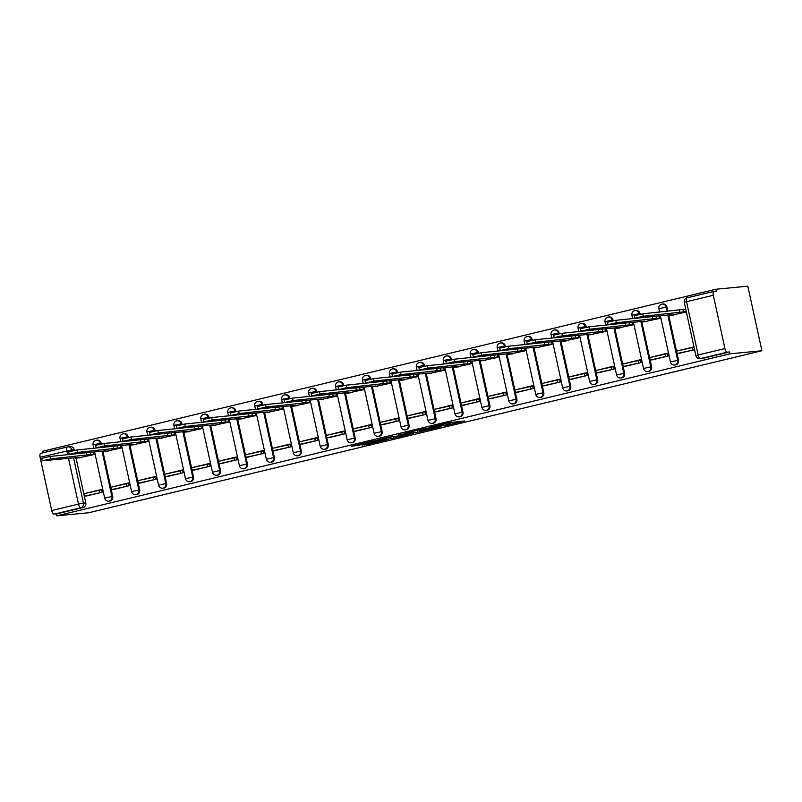<?xml version="1.0" encoding="UTF-8"?>
<svg xmlns="http://www.w3.org/2000/svg" width="802" height="802" viewBox="0 0 802 802"><rect width="100%" height="100%" fill="white"/><g stroke="black" fill="none" stroke-linecap="round" stroke-linejoin="round"><path stroke-width="1.2" d="M443.877 425.972L464.709 420.97L448.759 422.734L429.972 427.296L441.922 424.87L436.98 426.634L449.932 424.098L443.877 425.972M101.293 443.947L101.122 443.145A3.86 3.549 -95.5 0 0 97.293 440.128L96.461 440.208A3.86 3.549 84.5 0 1 100.29 443.225L100.481 444.107M128.24 437.461L128.059 436.659A3.86 3.549 -95.5 0 0 124.24 433.651L123.408 433.732A3.86 3.549 84.5 0 1 127.227 436.739L127.428 437.631M155.177 430.975L155.007 430.173A3.86 3.549 -95.5 0 0 151.177 427.165L150.345 427.245A3.86 3.549 84.5 0 1 154.174 430.253L154.365 431.145M182.124 424.499L181.944 423.687A3.86 3.549 -95.5 0 0 178.124 420.679L177.292 420.759A3.86 3.549 84.5 0 1 181.112 423.767L181.312 424.659M209.061 418.012L208.891 417.21A3.86 3.549 -95.5 0 0 205.061 414.193L204.229 414.273A3.86 3.549 84.5 0 1 208.059 417.291L208.249 418.183M236.009 411.526L235.828 410.724A3.86 3.549 -95.5 0 0 232.009 407.717L231.176 407.797A3.86 3.549 84.5 0 1 234.996 410.804L235.197 411.697M262.946 405.04L262.775 404.238A3.86 3.549 -95.5 0 0 258.946 401.231L258.114 401.311A3.86 3.549 84.5 0 1 261.943 404.318L262.134 405.21M289.893 398.564L289.712 397.762A3.86 3.549 -95.5 0 0 285.893 394.744L285.061 394.825A3.86 3.549 84.5 0 1 288.88 397.842L289.081 398.724M316.83 392.078L316.66 391.276A3.86 3.549 -95.5 0 0 312.83 388.268L311.998 388.348A3.86 3.549 84.5 0 1 315.828 391.356L316.018 392.248M343.777 385.592L343.597 384.79A3.86 3.549 -95.5 0 0 339.777 381.782L338.945 381.862A3.86 3.549 84.5 0 1 342.765 384.87L342.965 385.762M370.714 379.115L370.544 378.303A3.86 3.549 -95.5 0 0 366.714 375.296L365.882 375.376A3.86 3.549 84.5 0 1 369.712 378.384L369.902 379.276M397.662 372.629L397.481 371.827A3.86 3.549 -95.5 0 0 393.662 368.81L392.83 368.89A3.86 3.549 84.5 0 1 396.649 371.907L396.85 372.8M424.599 366.143L424.428 365.341A3.86 3.549 -95.5 0 0 420.599 362.334L419.767 362.414A3.86 3.549 84.5 0 1 423.596 365.421L423.787 366.313M451.546 359.667L451.366 358.855A3.86 3.549 -95.5 0 0 447.546 355.847L446.714 355.928A3.86 3.549 84.5 0 1 450.534 358.935L450.734 359.827M478.483 353.181L478.313 352.379A3.86 3.549 -95.5 0 0 474.483 349.361L473.651 349.441A3.86 3.549 84.5 0 1 477.481 352.459L477.671 353.341M505.43 346.695L505.25 345.893A3.86 3.549 -95.5 0 0 501.43 342.885L500.598 342.965A3.86 3.549 84.5 0 1 504.418 345.973L504.618 346.865M532.368 340.208L532.197 339.406A3.86 3.549 -95.5 0 0 528.368 336.399L527.536 336.479A3.86 3.549 84.5 0 1 531.365 339.487L531.556 340.379M559.315 333.732L559.134 332.92A3.86 3.549 -95.5 0 0 555.315 329.913L554.483 329.993A3.86 3.549 84.5 0 1 558.302 333L558.503 333.893M586.252 327.246L586.082 326.444A3.86 3.549 -95.5 0 0 582.252 323.427L581.42 323.507A3.86 3.549 84.5 0 1 585.249 326.524L585.44 327.416M613.199 320.76L613.019 319.958A3.86 3.549 -95.5 0 0 609.199 316.95L608.367 317.031A3.86 3.549 84.5 0 1 612.187 320.038L612.387 320.93M640.136 314.284L639.966 313.472A3.86 3.549 -95.5 0 0 636.136 310.464L635.304 310.544A3.86 3.549 84.5 0 1 639.134 313.552L639.324 314.444M667.865 311.417L666.903 306.996A3.86 3.549 -95.5 0 0 663.084 303.978L662.251 304.058A3.86 3.549 84.5 0 1 666.071 307.076L667.033 311.497M361.993 445L367.226 444.498L388.338 439.346L372.399 441.11L351.436 446.263L358.394 445.341L374.734 440.98L383.947 440.148L361.993 445M56.802 515.826L730.01 353.822L761.9 350.755L88.691 512.749L56.802 515.826L56.391 513.942L54.045 514.162A3.86 1.504 -103.5 0 1 51.719 510.543L40.1 457.27A3.86 1.504 -103.5 0 1 40.712 453.371A3.86 1.504 -103.5 0 1 40.792 453.361L67.398 446.955M417.511 432.288L441.06 426.664L425.12 428.418L404.007 433.571L417.511 432.288L417.1 430.403L418.233 430.213M413.591 433.341L391.145 438.634L377.642 439.917L389.752 437.04L397.602 436.037L404.388 434.343L398.594 434.885L400.97 434.313L413.541 433.1M67.729 454.764L66.867 450.824A3.86 1.504 -103.5 0 1 67.478 446.925A3.86 1.504 -103.5 0 1 67.558 446.914A3.86 3.549 84.5 0 1 68.01 446.844L70.355 446.614A3.86 3.549 84.5 0 1 74.175 449.621L74.355 450.423M76.04 458.142L85.794 502.904L83.448 503.125A3.86 3.549 84.5 0 1 80.822 507.726L54.045 514.162M713.309 295.266L686.542 301.712L698.151 354.985L724.928 348.549L713.309 295.266A3.86 1.504 76.5 0 1 713.92 291.377A3.86 1.504 76.5 0 1 714.001 291.357L716.336 291.136L715.935 289.251L42.727 451.245L43.057 452.809M715.935 289.251L747.825 286.174L761.9 350.755M724.928 348.549A3.86 1.504 76.5 0 0 727.254 352.168L700.487 358.604A3.86 3.549 84.5 0 1 700.036 358.684L702.382 358.454A3.86 3.549 84.5 0 0 702.833 358.384L700.487 358.604A3.86 1.504 76.5 0 1 698.151 354.985L695.895 355.667A3.86 3.86 0 0 0 700.036 358.684M730.01 353.822L729.599 351.938L727.254 352.168M671.073 315.286L686.382 312.018M693.971 346.845L679.164 350.464M679.364 353.321L694.592 349.662M652.427 359.797L667.976 356.068L667.354 353.251L652.216 356.95M644.136 321.772L659.765 318.414L659.214 315.898M625.48 366.283L641.029 362.554L640.417 359.727L625.279 363.436M617.189 328.259L632.818 324.9L632.267 322.374M598.543 372.77L614.091 369.04L613.47 366.213L598.332 369.912M590.252 334.735L605.881 331.386L605.33 328.86M571.595 379.246L587.144 375.516L586.533 372.699L571.395 376.399M563.305 341.221L578.934 337.873L578.382 335.346M544.658 385.732L560.207 382.003L559.585 379.176L544.448 382.885M536.368 347.707L551.997 344.349L551.445 341.832M517.711 392.218L533.26 388.489L532.648 385.662L517.511 389.361M509.42 354.183L525.049 350.835L524.498 348.309M490.774 398.694L506.323 394.975L505.701 392.148L490.563 395.847M482.483 360.669L498.112 357.321L497.561 354.795M463.827 405.18L479.375 401.451L478.764 398.634L463.626 402.333M455.536 367.156L471.165 363.797L470.614 361.281M436.889 411.667L452.438 407.937L451.817 405.11L436.679 408.82M428.599 373.642L444.228 370.283L443.676 367.757M409.942 418.153L425.491 414.423L424.88 411.596L409.742 415.296M401.652 380.118L417.281 376.77L416.729 374.243M383.005 424.629L398.554 420.9L397.932 418.083L382.795 421.782M374.714 386.604L390.343 383.256L389.792 380.729M356.058 431.115L371.607 427.386L370.995 424.559L355.857 428.268M347.767 393.09L363.396 389.732L362.845 387.206M329.121 437.601L344.67 433.872L344.048 431.045L328.91 434.744M320.83 399.566L336.459 396.218L335.908 393.692M302.174 444.077L317.722 440.358L317.111 437.531L301.973 441.23M293.883 406.053L309.512 402.704L308.96 400.178M275.236 450.564L290.785 446.834L290.164 444.017L275.026 447.716M266.946 412.539L282.575 409.18L282.023 406.664M248.289 457.05L263.838 453.32L263.226 450.493L248.089 454.203M239.999 419.015L255.627 415.667L255.076 413.14M221.352 463.536L236.901 459.807L236.279 456.98L221.141 460.679M213.061 425.501L228.69 422.153L228.139 419.626M194.405 470.012L209.954 466.283L209.342 463.466L194.204 467.165M186.114 431.987L201.743 428.639L201.192 426.113M167.468 476.498L183.016 472.769L182.395 469.942L167.257 473.651M159.177 438.473L174.806 435.115L174.255 432.589M140.52 482.984L156.069 479.255L155.458 476.428L140.32 480.127M132.23 444.95L147.859 441.601L147.307 439.075M113.583 489.461L129.132 485.741L128.51 482.914L113.373 486.613M105.293 451.436L120.922 448.087L120.37 445.561M86.636 495.947L102.185 492.217L101.573 489.4L86.436 493.1M78.345 457.922L93.974 454.564L93.423 452.047M102.977 451.656L112.741 496.418L111.909 496.498A3.86 3.549 84.5 0 1 108.821 501.17L109.653 501.09A3.86 3.549 -95.5 0 0 112.741 496.418M129.924 445.18L139.678 489.932L138.846 490.012A3.86 3.549 84.5 0 1 135.759 494.684L136.591 494.603A3.86 3.549 -95.5 0 0 139.678 489.932M156.861 438.694L166.615 483.456L165.793 483.536A3.86 3.549 84.5 0 1 162.706 488.207L163.538 488.127A3.86 3.549 -95.5 0 0 166.615 483.456M183.808 432.208L193.563 476.969L192.731 477.05A3.86 3.549 84.5 0 1 189.643 481.721L190.475 481.641A3.86 3.549 -95.5 0 0 193.563 476.969M210.746 425.722L220.5 470.483L219.678 470.563A3.86 3.549 84.5 0 1 216.59 475.235L217.422 475.155A3.86 3.549 -95.5 0 0 220.5 470.483M237.693 419.245L247.447 464.007L246.615 464.077A3.86 3.549 84.5 0 1 243.527 468.759L244.359 468.679A3.86 3.549 -95.5 0 0 247.447 464.007M264.63 412.759L274.384 457.521L273.562 457.601A3.86 3.549 84.5 0 1 270.474 462.273L271.307 462.193A3.86 3.549 -95.5 0 0 274.384 457.521M291.567 406.273L301.331 451.035L300.499 451.115A3.86 3.549 84.5 0 1 297.412 455.787L298.244 455.706A3.86 3.549 -95.5 0 0 301.331 451.035M318.514 399.797L328.269 444.549L327.447 444.629A3.86 3.549 84.5 0 1 324.359 449.3L325.191 449.22A3.86 3.549 -95.5 0 0 328.269 444.549M345.451 393.311L355.216 438.072L354.384 438.153A3.86 3.549 84.5 0 1 351.296 442.824L352.128 442.744A3.86 3.549 -95.5 0 0 355.216 438.072M372.399 386.825L382.153 431.586L381.331 431.666A3.86 3.549 84.5 0 1 378.243 436.338L379.075 436.258A3.86 3.549 -95.5 0 0 382.153 431.586M399.336 380.338L409.1 425.1L408.268 425.18A3.86 3.549 84.5 0 1 405.18 429.852L406.012 429.772A3.86 3.549 -95.5 0 0 409.1 425.1M426.283 373.862L436.037 418.624L435.215 418.704A3.86 3.549 84.5 0 1 432.128 423.376L432.96 423.296A3.86 3.549 -95.5 0 0 436.037 418.624M453.22 367.376L462.985 412.138L462.152 412.218A3.86 3.549 84.5 0 1 459.065 416.89L459.897 416.809A3.86 3.549 -95.5 0 0 462.985 412.138M480.167 360.89L489.922 405.652L489.1 405.732A3.86 3.549 84.5 0 1 486.012 410.403L486.844 410.323A3.86 3.549 -95.5 0 0 489.922 405.652M507.105 354.414L516.869 399.165L516.037 399.246A3.86 3.549 84.5 0 1 512.949 403.917L513.781 403.837A3.86 3.549 -95.5 0 0 516.869 399.165M534.052 347.928L543.806 392.689L542.984 392.769A3.86 3.549 84.5 0 1 539.896 397.441L540.728 397.361A3.86 3.549 -95.5 0 0 543.806 392.689M560.989 341.441L570.753 386.203L569.921 386.283A3.86 3.549 84.5 0 1 566.834 390.955L567.666 390.875A3.86 3.549 -95.5 0 0 570.753 386.203M587.936 334.955L597.691 379.717L596.868 379.797A3.86 3.549 84.5 0 1 593.781 384.469L594.613 384.389A3.86 3.549 -95.5 0 0 597.691 379.717M614.873 328.479L624.638 373.241L623.806 373.321A3.86 3.549 84.5 0 1 620.718 377.993L621.55 377.912A3.86 3.549 -95.5 0 0 624.638 373.241M641.821 321.993L651.575 366.755L650.753 366.835A3.86 3.549 84.5 0 1 647.665 371.506L648.497 371.426A3.86 3.549 -95.5 0 0 651.575 366.755M668.758 315.507L678.522 360.268L677.69 360.349A3.86 3.549 84.5 0 1 674.602 365.02L675.434 364.94A3.86 3.549 -95.5 0 0 678.522 360.268M56.391 513.942L83.157 507.496A3.86 3.549 -95.5 0 0 85.794 502.904M729.599 351.938L702.833 358.384M450.092 422.574L451.566 422.223M437.05 427.546L425.992 428.438L418.283 430.423L426.794 429.671L437.05 427.546M400.779 435.977L410.263 433.812L404.318 434.574L397.531 436.268L400.779 435.977M634.994 318.183L634.462 315.737L642.763 313.833L643.304 316.279L634.994 318.183L671.785 314.685L668.066 315.577L673.911 315.016M667.956 315.056L668.066 315.577M642.763 313.833L682.903 309.432L683.434 311.878L686.291 311.607M685.76 309.161L682.903 309.432M694.051 347.186L676.577 351.086L677.119 353.532L694.582 349.632M677.119 353.532L679.454 353.311M691.956 347.386L692.487 349.832M643.304 316.279L683.434 311.878M679.725 312.77L679.194 310.324M608.046 324.67L607.515 322.214L615.826 320.319L616.357 322.765L608.046 324.67L644.838 321.171L641.129 322.063L646.973 321.502M641.009 321.532L641.129 322.063M615.826 320.319L653.931 316.399M667.444 353.632L649.64 357.572L650.171 360.018L667.886 356.088M650.171 360.018L652.517 359.787M665.008 353.872L665.54 356.319M616.357 322.765L659.685 318.053M652.778 319.256L652.247 316.81M656.026 316.199L656.497 318.364M581.109 331.146L580.578 328.7L588.879 326.805L589.42 329.251L581.109 331.146L617.901 327.647L614.182 328.539L620.026 327.978M614.071 328.018L614.182 328.539M588.879 326.805L626.984 322.885M640.497 360.118L622.693 364.048L623.234 366.504L640.948 362.574M623.234 366.504L625.57 366.273M638.071 360.359L638.603 362.805M589.42 329.251L632.738 324.539M625.841 325.742L625.309 323.286M629.079 322.685L629.55 324.84M554.162 337.632L553.631 335.186L561.941 333.281L562.473 335.727L554.162 337.632L590.954 334.133L587.244 335.025L593.089 334.464M587.124 334.504L587.244 335.025M561.941 333.281L600.046 329.371M613.56 366.604L595.756 370.534L596.287 372.98L614.001 369.06M596.287 372.98L598.633 372.76M611.124 366.835L611.655 369.281M562.473 335.727L605.801 331.025M598.893 332.218L598.362 329.772M602.142 329.171L602.613 331.326M527.225 344.118L526.693 341.672L534.994 339.767L535.536 342.213L527.225 344.118L564.017 340.619L560.297 341.512L566.142 340.95M560.187 340.99L560.297 341.512M534.994 339.767L573.099 335.858M586.613 373.09L568.808 377.02L569.35 379.466L587.064 375.547M569.35 379.466L571.686 379.236M584.187 373.321L584.718 375.767M535.536 342.213L578.854 337.502M571.956 338.705L571.425 336.259M575.194 335.647L575.666 337.812M500.278 350.594L499.746 348.148L508.057 346.253L508.588 348.7L500.278 350.594L537.069 347.096L533.36 347.998L539.205 347.426M533.24 347.466L533.36 347.998M508.057 346.253L546.162 342.334M559.676 379.567L541.871 383.506L542.403 385.952L560.117 382.023M542.403 385.952L544.748 385.722M557.24 379.807L557.771 382.253M508.588 348.7L551.916 343.988M545.019 345.191L544.478 342.745M548.257 342.133L548.728 344.299M473.34 357.08L472.809 354.634L481.11 352.73L481.651 355.176L473.34 357.08L510.132 353.582L506.413 354.474L512.257 353.913M506.303 353.953L506.413 354.474M481.11 352.73L519.215 348.82M532.728 386.053L514.924 389.983L515.465 392.429L533.18 388.509M515.465 392.429L517.801 392.208M530.302 386.283L530.834 388.729M481.651 355.176L524.969 350.474M518.072 351.667L517.541 349.221M521.31 348.619L521.781 350.775M446.393 363.567L445.862 361.121L454.173 359.216L454.704 361.662L446.393 363.567L483.185 360.068L479.476 360.96L485.32 360.399M479.355 360.439L479.476 360.96M454.173 359.216L492.278 355.306M505.791 392.539L487.987 396.469L488.518 398.915L506.232 394.995M488.518 398.915L490.864 398.694M503.355 392.769L503.887 395.216M454.704 361.662L498.032 356.95M491.135 358.153L490.593 355.707M494.373 355.106L494.844 357.261M419.456 370.053L418.925 367.597L427.225 365.702L427.767 368.148L419.456 370.053L456.248 366.554L452.528 367.446L458.373 366.885M452.418 366.915L452.528 367.446M427.225 365.702L465.33 361.782M478.844 399.015L461.04 402.955L461.581 405.401L479.295 401.471M461.581 405.401L463.917 405.17M476.418 399.256L476.949 401.702M427.767 368.148L471.085 363.436M464.188 364.639L463.656 362.193M467.426 361.582L467.897 363.747M392.509 376.529L391.977 374.083L400.288 372.188L400.82 374.634L392.509 376.529L429.301 373.03L425.591 373.922L431.436 373.361M425.471 373.401L425.591 373.922M400.288 372.188L438.393 368.268M451.907 405.501L434.103 409.431L434.634 411.887L452.348 407.957M434.634 411.887L436.98 411.657M449.471 405.732L450.002 408.188M400.82 374.634L444.148 369.922M437.25 371.125L436.709 368.669M440.488 368.068L440.96 370.223M365.572 383.015L365.04 380.569L373.341 378.664L373.882 381.11L365.572 383.015L402.363 379.516L398.644 380.409L404.489 379.847M398.534 379.887L398.644 380.409M373.341 378.664L411.446 374.755M424.96 411.987L407.155 415.917L407.697 418.363L425.411 414.444M407.697 418.363L410.033 418.143M422.534 412.218L423.065 414.664M373.882 381.11L417.2 376.409M410.303 377.602L409.772 375.156M413.541 374.554L414.012 376.709M338.634 389.501L338.093 387.055L346.404 385.15L346.935 387.597L338.634 389.501L375.416 386.003L371.707 386.895L377.552 386.333M371.587 386.363L371.707 386.895M346.404 385.15L384.509 381.241M398.023 418.474L380.218 422.403L380.75 424.849L398.464 420.93M380.75 424.849L383.095 424.619M395.587 418.704L396.118 421.15M346.935 387.597L390.263 382.885M383.366 384.088L382.825 381.642M386.604 381.03L387.075 383.196M311.687 395.977L311.156 393.531L319.457 391.637L319.998 394.083L311.687 395.977L348.479 392.479L344.76 393.381L350.604 392.81M344.649 392.85L344.76 393.381M319.457 391.637L357.562 387.717M371.075 424.95L353.271 428.89L353.812 431.336L371.526 427.406M353.812 431.336L356.148 431.105M368.649 425.19L369.181 427.636M319.998 394.083L363.316 389.371M356.419 390.574L355.887 388.128M359.657 387.516L360.128 389.682M284.75 402.464L284.209 400.018L292.519 398.113L293.051 400.559L284.75 402.464L321.532 398.965L317.823 399.857L323.667 399.296M317.702 399.336L317.823 399.857M292.519 398.113L330.625 394.203M344.138 431.436L326.334 435.366L326.865 437.812L344.579 433.892M326.865 437.812L329.211 437.591M341.702 431.666L342.233 434.113M293.051 400.559L336.379 395.857M329.482 397.05L328.94 394.604M332.72 394.003L333.191 396.158M257.803 408.95L257.272 406.504L265.572 404.599L266.114 407.045L257.803 408.95L294.595 405.451L290.875 406.343L296.72 405.782M290.765 405.822L290.875 406.343M265.572 404.599L303.677 400.689M317.191 437.922L299.387 441.852L299.928 444.298L317.642 440.378M299.928 444.298L302.264 444.077M314.765 438.153L315.296 440.599M266.114 407.045L309.432 402.333M302.534 403.536L302.003 401.09M305.773 400.489L306.244 402.644M230.866 415.436L230.324 412.98L238.635 411.085L239.166 413.531L230.866 415.436L267.647 411.937L263.938 412.829L269.783 412.268M263.818 412.298L263.938 412.829M238.635 411.085L276.74 407.165M290.254 444.398L272.449 448.338L272.981 450.784L290.695 446.854M272.981 450.784L275.327 450.554M287.818 444.639L288.349 447.085M239.166 413.531L282.494 408.82M275.597 410.022L275.056 407.576M278.835 406.965L279.307 409.13M203.919 421.912L203.387 419.466L211.698 417.561L212.229 420.017L203.919 421.912L240.71 418.413L236.991 419.306L242.836 418.744M236.881 418.784L236.991 419.306M211.698 417.561L249.793 413.652M263.307 450.884L245.502 454.814L246.044 457.27L263.758 453.341M246.044 457.27L248.379 457.04M260.881 451.115L261.412 453.571M212.229 420.017L255.547 415.306M248.65 416.509L248.119 414.053M251.888 413.451L252.359 415.606M176.981 428.398L176.44 425.952L184.751 424.047L185.282 426.494L176.981 428.398L213.763 424.9L210.054 425.792L215.898 425.23M209.934 425.271L210.054 425.792M184.751 424.047L222.856 420.138M236.369 457.371L218.565 461.3L219.096 463.746L236.811 459.827M219.096 463.746L221.442 463.526M233.933 457.601L234.465 460.047M185.282 426.494L228.61 421.792M221.713 422.985L221.172 420.539M224.951 419.937L225.422 422.093M150.034 434.885L149.503 432.438L157.814 430.534L158.345 432.98L150.034 434.885L186.826 431.386L183.107 432.278L188.951 431.717M182.996 431.747L183.107 432.278M157.814 430.534L195.909 426.624M209.422 463.857L191.618 467.787L192.159 470.233L209.873 466.313M192.159 470.233L194.495 470.002M206.996 464.087L207.528 466.533M158.345 432.98L201.663 428.268M194.766 429.471L194.234 427.025M198.004 426.413L198.475 428.579M123.097 441.361L122.556 438.915L130.866 437.02L131.398 439.466L123.097 441.361L159.879 437.862L156.169 438.764L162.014 438.193M156.049 438.233L156.169 438.764M130.866 437.02L168.971 433.1M182.485 470.333L164.681 474.273L165.212 476.719L182.926 472.789M165.212 476.719L167.558 476.488M180.049 470.573L180.58 473.02M131.398 439.466L174.726 434.754M167.829 435.957L167.287 433.511M171.067 432.9L171.538 435.065M96.15 447.847L95.618 445.401L103.929 443.496L104.46 445.942L96.15 447.847L132.942 444.348L129.222 445.24L135.067 444.679M129.112 444.719L129.222 445.24M103.929 443.496L142.024 439.586M155.538 476.819L137.733 480.749L138.275 483.195L155.989 479.275M138.275 483.195L140.611 482.974M153.112 477.05L153.643 479.496M104.46 445.942L147.779 441.24M140.881 442.433L140.35 439.987M144.119 439.386L144.591 441.541M69.213 454.333L68.671 451.887L76.982 449.982L77.513 452.428L69.213 454.333L105.994 450.834L102.285 451.726L108.13 451.165M102.165 451.205L102.285 451.726M76.982 449.982L115.087 446.072M128.601 483.305L110.796 487.235L111.328 489.681L129.042 485.761M111.328 489.681L113.673 489.461M126.165 483.536L126.696 485.982M77.513 452.428L120.841 447.716M113.944 448.919L113.403 446.473M117.182 445.872L117.653 448.027M42.265 460.819L41.734 458.363L50.045 456.468L50.576 458.914L42.265 460.819L79.057 457.32L75.338 458.213L81.182 457.651M75.228 457.681L75.338 458.213M50.045 456.468L88.14 452.549M101.653 489.781L83.849 493.721L84.39 496.167L102.105 492.238M84.39 496.167L86.726 495.937M99.227 490.022L99.759 492.468M50.576 458.914L93.894 454.203M86.997 455.406L86.466 452.96M90.235 452.348L90.706 454.513M96.009 440.288A3.86 3.549 84.5 0 1 96.461 440.208A3.86 3.86 0 0 0 93.062 444.869L101.122 443.145M122.957 433.802A3.86 3.549 84.5 0 1 123.408 433.732A3.86 3.86 0 0 0 120.009 438.393L128.059 436.659M149.894 427.316A3.86 3.549 84.5 0 1 150.345 427.245A3.86 3.86 0 0 0 146.946 431.907L155.007 430.173M176.841 420.839A3.86 3.549 84.5 0 1 177.292 420.759A3.86 3.86 0 0 0 173.894 425.421L181.944 423.687M203.778 414.353A3.86 3.549 84.5 0 1 204.229 414.273A3.86 3.86 0 0 0 200.831 418.945L208.891 417.21M230.725 407.867A3.86 3.549 84.5 0 1 231.176 407.797A3.86 3.86 0 0 0 227.778 412.459L235.828 410.724M257.663 401.391A3.86 3.549 84.5 0 1 258.114 401.311A3.86 3.86 0 0 0 254.715 405.972L262.775 404.238M284.61 394.905A3.86 3.549 84.5 0 1 285.061 394.825A3.86 3.86 0 0 0 281.662 399.486L289.712 397.762M311.547 388.419A3.86 3.549 84.5 0 1 311.998 388.348A3.86 3.86 0 0 0 308.6 393.01L316.66 391.276M338.494 381.932A3.86 3.549 84.5 0 1 338.945 381.862A3.86 3.86 0 0 0 335.547 386.524L343.597 384.79M365.431 375.456A3.86 3.549 84.5 0 1 365.882 375.376A3.86 3.86 0 0 0 362.484 380.038L370.544 378.303M392.378 368.97A3.86 3.549 84.5 0 1 392.83 368.89A3.86 3.86 0 0 0 389.431 373.562L397.481 371.827M419.316 362.484A3.86 3.549 84.5 0 1 419.767 362.414A3.86 3.86 0 0 0 416.368 367.075L424.428 365.341M446.263 356.008A3.86 3.549 84.5 0 1 446.714 355.928A3.86 3.86 0 0 0 443.316 360.589L451.366 358.855M473.2 349.522A3.86 3.549 84.5 0 1 473.651 349.441A3.86 3.86 0 0 0 470.253 354.103L478.313 352.379M500.147 343.035A3.86 3.549 84.5 0 1 500.598 342.965A3.86 3.86 0 0 0 497.2 347.627L505.25 345.893M527.084 336.549A3.86 3.549 84.5 0 1 527.536 336.479A3.86 3.86 0 0 0 524.137 341.141L532.197 339.406M554.032 330.073A3.86 3.549 84.5 0 1 554.483 329.993A3.86 3.86 0 0 0 551.084 334.655L559.134 332.92M580.969 323.587A3.86 3.549 84.5 0 1 581.42 323.507A3.86 3.86 0 0 0 578.021 328.178L586.082 326.444M607.916 317.101A3.86 3.549 84.5 0 1 608.367 317.031A3.86 3.86 0 0 0 604.969 321.692L613.019 319.958M634.853 310.625A3.86 3.549 84.5 0 1 635.304 310.544A3.86 3.86 0 0 0 631.906 315.206L639.966 313.472M661.8 304.138A3.86 3.549 84.5 0 1 662.251 304.058A3.86 3.86 0 0 0 658.853 308.72L666.903 306.996M74.175 449.621L71.839 449.852L72.07 450.914M73.573 457.842L83.448 503.125L78.486 504.107L68.511 458.333M40.712 453.371L67.478 446.925A3.86 3.86 0 0 1 68.01 446.844A3.86 3.549 84.5 0 1 71.839 449.852L40.1 457.27M51.719 510.543L78.486 504.107A3.86 1.504 76.5 0 0 80.822 507.726L83.157 507.496M102.034 451.215L111.909 496.498L104.681 498.152A3.86 3.86 0 0 0 108.821 501.17M128.972 444.729L138.846 490.012L131.618 491.666A3.86 3.86 0 0 0 135.759 494.684M155.919 438.253L165.793 483.536L158.565 485.19A3.86 3.86 0 0 0 162.706 488.207M182.856 431.767L192.731 477.05L185.503 478.704A3.86 3.86 0 0 0 189.643 481.721M209.803 425.281L219.678 470.563L212.45 472.218A3.86 3.86 0 0 0 216.59 475.235M236.74 418.794L246.615 464.077L239.387 465.731A3.86 3.86 0 0 0 243.527 468.759M263.688 412.318L273.562 457.601L266.334 459.255A3.86 3.86 0 0 0 270.474 462.273M290.625 405.832L300.499 451.115L293.271 452.769A3.86 3.86 0 0 0 297.412 455.787M317.572 399.346L327.447 444.629L320.219 446.283A3.86 3.86 0 0 0 324.359 449.3M344.509 392.87L354.384 438.153L347.156 439.807A3.86 3.86 0 0 0 351.296 442.824M371.456 386.384L381.331 431.666L374.103 433.321A3.86 3.86 0 0 0 378.243 436.338M398.393 379.897L408.268 425.18L401.04 426.834A3.86 3.86 0 0 0 405.18 429.852M425.341 373.411L435.215 418.704L427.987 420.348A3.86 3.86 0 0 0 432.128 423.376M452.278 366.935L462.152 412.218L454.924 413.872A3.86 3.86 0 0 0 459.065 416.89M479.225 360.449L489.1 405.732L481.872 407.386A3.86 3.86 0 0 0 486.012 410.403M506.162 353.963L516.037 399.246L508.809 400.9A3.86 3.86 0 0 0 512.949 403.917M533.109 347.487L542.984 392.769L535.756 394.424A3.86 3.86 0 0 0 539.896 397.441M560.047 341L569.921 386.283L562.693 387.937A3.86 3.86 0 0 0 566.834 390.955M586.994 334.514L596.868 379.797L589.64 381.451A3.86 3.86 0 0 0 593.781 384.469M613.931 328.028L623.806 373.321L616.578 374.965A3.86 3.86 0 0 0 620.718 377.993M640.878 321.552L650.753 366.835L643.525 368.489A3.86 3.86 0 0 0 647.665 371.506M667.815 315.066L677.69 360.349L670.462 362.003A3.86 3.86 0 0 0 674.602 365.02M713.92 291.377L687.144 297.813A3.86 3.86 0 0 0 684.276 302.384L686.542 301.712A3.86 1.504 -103.5 0 1 687.144 297.813A3.86 1.504 -103.5 0 1 687.234 297.803L713.84 291.397M449.591 422.544L449.932 424.098M448.508 422.794L448.819 424.208M442.894 424.148L443.035 424.769M419.626 430.353L419.947 431.807M393.271 436.699L393.582 438.153M390.785 436.94L391.145 438.634M358.223 444.519L358.394 445.341M355.807 445.1L355.958 445.822M367.065 443.777L367.226 444.498M364.659 444.358L364.79 444.97M670.462 362.003L660.387 315.777M659.605 312.209L658.853 308.72M643.525 368.489L633.45 322.264M632.668 318.695L631.906 315.206M616.578 374.965L606.502 328.75M605.721 325.181L604.969 321.692M589.64 381.451L579.565 335.236M578.783 331.657L578.021 328.178M562.693 387.937L552.618 341.712M551.836 338.143L551.084 334.655M535.756 394.424L525.681 348.198M524.899 344.629L524.137 341.141M508.809 400.9L498.734 354.685M497.952 351.116L497.2 347.627M481.872 407.386L471.797 361.161M471.015 357.592L470.253 354.103M454.924 413.872L444.849 367.647M444.067 364.078L443.316 360.589M427.987 420.348L417.912 374.133M417.13 370.564L416.368 367.075M401.04 426.834L390.965 380.609M390.183 377.04L389.431 373.562M374.103 433.321L364.028 387.095M363.246 383.526L362.484 380.038M347.156 439.807L337.081 393.582M336.309 390.013L335.547 386.524M320.219 446.283L310.143 400.068M309.361 396.489L308.6 393.01M293.271 452.769L283.196 406.544M282.424 402.975L281.662 399.486M266.334 459.255L256.259 413.03M255.477 409.461L254.715 405.972M239.387 465.731L229.312 419.516M228.54 415.947L227.778 412.459M212.45 472.218L202.375 425.992M201.593 422.423L200.831 418.945M185.503 478.704L175.427 432.478M174.656 428.91L173.894 425.421M158.565 485.19L148.49 438.965M147.708 435.396L146.946 431.907M131.618 491.666L121.543 445.451M120.771 441.872L120.009 438.393M104.681 498.152L94.606 451.927M93.824 448.358L93.062 444.869M684.276 302.384L695.895 355.667M450.062 422.443L450.423 424.118M443.366 424.027L443.526 424.779"/></g></svg>
